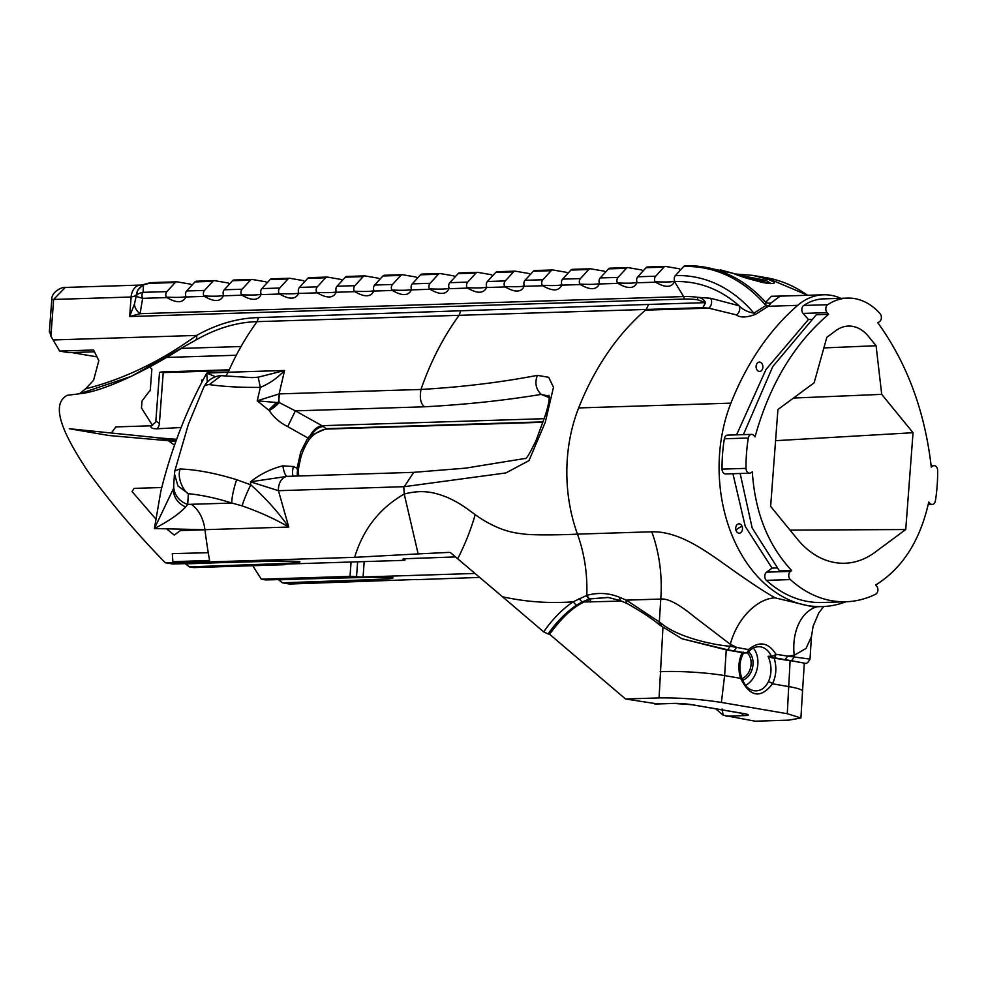 <?xml version="1.0" encoding="UTF-8"?>
<svg xmlns="http://www.w3.org/2000/svg" width="987" height="987" viewBox="0 0 987 987"><rect width="100%" height="100%" fill="white"/><g stroke="black" fill="none" stroke-linecap="round" stroke-linejoin="round"><path stroke-width="1.48" d="M174.909 470.602L174.452 473.834L174.896 470.787L180.127 468.961C196.832 469.639 215.66 473.229 236.633 479.707L250.76 484.814L250.476 481.804C260.346 474.068 271.154 468.751 282.874 465.839L293.435 466.555L297.087 468.183L300.714 452.034L307.833 437.957L287.71 426.618C279.901 422.72 273.732 417.365 269.18 410.53L257.237 400.808L260.346 387.385C240.705 387.57 223.704 386.633 209.33 384.597C205.79 384.819 203.877 385.929 203.581 387.928M209.33 384.597L221.113 375.677C220.817 375.418 209.355 376.158 203.853 387.052L188.394 424.299L174.921 470.577M276.483 402.511L278.605 402.252L279.124 393.924L257.237 400.808L276.483 402.511L268.772 409.938M549.105 396.132L541.16 394.405C504.517 400.463 465.642 404.596 424.533 406.792L295.372 410.863L278.605 402.252L269.007 410.259M221.113 375.677L252.08 377.614L258.175 377.194L284.564 370.47C277.655 377.873 269.587 383.511 260.346 387.385L258.175 377.194M544.133 418.698L321.984 425.693L295.372 410.863L287.71 426.618M840.825 298.321A71.261 51.608 88.2 0 0 823.466 294.78L780.075 296.137L771.168 302.873L768.342 306.278L755.61 314.298C746.604 317.641 740.225 317.851 736.45 314.902L708.715 308.154L702.941 307.673L257.076 321.651A272.708 197.486 88.2 0 0 228.145 372.247L284.564 370.47L279.124 393.924L279.889 393.875A13.633 9.87 -91.8 0 0 279.148 402.474A13.633 4.565 -33.9 0 1 269.18 410.53M323.267 426.557L326.302 428.679A3.405 2.467 -91.8 0 0 327.487 429.049L327.487 429.049C322.811 429.296 317.777 431.566 312.385 435.847L312.385 435.847A3.405 0.728 -132 0 0 311.867 434.391A13.633 8.266 -55.1 0 1 323.267 426.557L321.984 425.693C317.444 426.446 313.484 429.777 310.115 435.711L326.302 428.679L543.023 421.856M298.456 475.993L297.087 468.183A3.405 0.666 8 0 1 298.469 468.936C300.739 457.573 300.85 453.514 308.709 440.103L308.709 440.103A3.405 1.505 32.3 0 0 307.833 437.957L310.115 435.711L310.029 437.549M173.576 487.603L174.452 473.822L177.919 485.912L188.357 493.697L187.69 504.406L231.896 503.049C216.165 498.102 201.656 494.98 188.357 493.697C183.977 491.674 176.722 478.411 180.127 468.961M282.874 465.839A13.633 3.541 -95.4 0 0 287.18 476.388L250.476 481.804L278.445 490.687L288.759 527.046C275.361 519.15 259.84 512.105 242.185 505.887L231.896 503.049A20.456 3.195 106.4 0 1 236.633 479.707M173.749 484.962A20.456 19.234 3.5 0 0 187.69 504.406L185.679 506.911C179.202 513.906 168.777 521.111 154.404 528.551L173.293 488.886M293.435 466.555A13.633 5.009 -68.2 0 0 293.238 476.166M297.938 476.018A13.633 8.266 -55.1 0 1 297.827 473.883A3.405 1.246 -10.3 0 1 298.592 474.488L298.333 472.341L297.321 471.663L297.26 476.03M207.282 382.043L206.776 373.098C186.42 409.876 171.084 449.393 160.758 491.625L154.404 528.551L204.963 529.686L288.759 527.046C278.112 512.006 265.454 497.929 250.76 484.814A20.456 2.073 115 0 0 242.185 505.887M288.673 476.302L287.18 476.388A13.633 9.87 88.2 0 0 278.445 490.687L404.288 486.677L505.837 472.946L528.97 460.633L545.293 422.251L553.485 387.274L548.698 377.305L537.422 375.356C534.584 382.685 535.83 389.038 541.16 394.405L549.167 397.613M279.889 393.875L420.98 389.458C461.83 387.101 500.643 382.401 537.422 375.356M225.937 375.714L228.145 372.247L206.776 373.098L215.536 376.738M173.49 488.232A20.456 18.383 5.5 0 0 185.679 506.911M155.65 518.829L132.036 491.538L134.109 488.38L161.806 487.516M204.963 529.772L180.411 530.55L174.267 535.09L166.828 529.044M715.686 708.814L723.15 715.18L722.089 709.036M723.15 715.18L755.215 721.201L788.786 720.14L800.913 717.993L787.268 713.712L790.106 660.821L774.178 658.082C776.855 667.224 776.288 675.799 772.488 683.806C760.681 698.981 750.058 697.155 740.608 678.34C737.894 669.223 738.412 660.648 742.162 652.604L726.235 649.878L681.98 638.762L727.653 649.791L745.901 652.913A3.405 2.319 -80.3 0 0 748.442 649.557C759.274 640.773 768.441 642.34 775.918 654.258L787.663 656.121L785.097 659.637L773.352 657.613A3.405 2.813 -96 0 1 771.291 656.145C768.725 650.828 765.172 647.719 760.619 646.83L761.224 646.941M621.551 601.095L582.034 602.033L576.334 605.302L573.139 601.823C549.34 603.575 525.812 601.897 502.531 596.777L543.689 631.877C552.325 619.355 562.146 609.337 573.139 601.823L586.796 595.395C597.9 592.323 608.745 592.928 619.33 597.197L626.338 600.145L660.55 622.76C675.75 636.171 709.949 644.671 730.22 646.275L727.653 649.791L726.235 649.878L724.618 675.601L721.398 702.436L787.268 713.712M721.398 702.436C700.301 699.178 679.537 697.673 659.069 697.92L625.511 698.981L656.059 703.694M742.162 652.604L745.901 652.913A3.405 2.036 -91.3 0 0 746.184 652.938A3.405 3.405 0 0 0 748.726 651.716L748.726 651.716A3.405 1.74 39.8 0 1 747.504 652.074M734.069 650.889L736.647 647.386L730.343 644.326L730.22 646.275L748.442 649.557A3.405 1.74 39.8 0 1 748.726 651.716C752.304 647.694 756.486 646.103 761.236 646.954M810.019 659.094C808.143 662.635 806.391 664.017 804.775 663.215L791.525 660.735L794.091 657.219L794.214 655.269L787.663 656.121L810.019 659.094L811.437 636.664L806.009 648.459L794.214 655.269A47.808 32.953 80.6 0 1 817.088 606.746M620.255 600.565L607.856 597.394L589.523 598.961L586.796 595.395C587.536 573.891 584.427 553.473 577.469 534.127L651.79 531.796A120.895 87.547 88.2 0 1 660.772 599.06L626.338 600.145A3.405 2.443 116 0 0 627.3 603.625C641.612 611.718 652.419 618.874 659.748 625.079A3.405 2.356 126.7 0 1 659.328 621.921L660.772 599.06C667.804 598.208 678.982 604.13 694.33 616.801L730.343 644.326A47.808 30.35 117.6 0 1 775.103 597.851L813.017 606.882M823.466 294.78A71.261 51.608 88.2 0 0 797.718 305.353A272.708 197.486 88.2 0 0 730.911 403.152A136.354 98.737 88.2 0 0 719.609 453.465A136.354 98.737 88.2 0 0 822.159 606.586A136.354 98.737 88.2 0 0 846.032 601.749M502.531 596.777L457.697 558.778A226.035 145.718 137.8 0 0 475.166 514.671C491.082 526.046 506.775 532.412 522.234 533.77C530.883 535.608 567.266 534.744 577.469 534.127A136.354 98.737 -91.8 0 1 567.352 458.264A136.354 98.737 -91.8 0 1 578.653 407.939A272.708 197.486 -91.8 0 1 645.473 310.14A71.261 51.608 -91.8 0 1 646.275 309.462L648.582 304.44L705.384 302.651L702.941 307.673L705.606 302.651C703.669 299.258 700.881 297.457 697.241 297.272L710.652 298.271L739.041 305.736C742.73 309.585 747.677 312.052 753.883 313.138L765.912 305.514L765.739 302.293A6.823 6.378 -162.6 0 0 771.168 302.873M651.79 531.796C677.255 531.179 701.819 548.007 725.112 564.613C746.74 580.134 763.407 591.213 775.103 597.851M753.241 690.579L753.932 690.715C760.052 691.443 764.851 688.507 768.342 681.894C771.933 673.615 771.846 665.09 768.071 656.318L771.291 656.145A3.405 1.345 153.9 0 0 775.918 654.258A3.405 2.332 99.8 0 1 773.352 657.613L771.649 657.786L774.178 658.082M590.386 602.07L590.571 599.331L583.539 602.292C572.805 607.313 561.48 617.961 549.574 634.222L625.511 698.981M659.069 697.92L662.943 627.485M576.334 605.302C565.81 612.495 556.397 622.044 548.106 633.962L549.574 634.222M543.689 631.877L548.106 633.962M457.697 558.778L450.38 552.572M403.769 486.714L404.226 494.055C379.662 508.095 363.13 529.192 354.641 557.334L418.143 553.904L404.226 494.055C422.806 489.133 434.885 492.525 447.111 497.312C459.202 502.753 465.124 507.182 475.166 514.671M418.143 553.904L449.196 552.375M455.513 556.927L405.324 558.716C402.733 558.827 402.326 559.135 404.09 559.629L404.139 558.778M766.171 305.267A6.823 2.998 -125.2 0 0 768.342 306.278L797.718 305.353M785.01 295.989L771.39 296.248L765.739 302.293A204.531 139.537 99.7 0 0 704.767 267.144A204.531 139.537 99.7 0 0 685.496 265.824A3.405 2.467 88.2 0 0 685.126 265.799A3.405 2.467 88.2 0 0 683.683 266.515L675.392 275.583A4.281 3.097 88.2 0 0 674.689 281.098A25.563 2.579 4.3 0 1 654.961 281.727L655.602 282.196C665.324 287.883 671.629 287.686 674.54 281.591L674.689 281.098A4.281 3.097 88.2 0 0 674.935 281.579A187.049 127.607 99.7 0 1 739.041 305.736A6.823 6.021 -66.6 0 1 736.45 314.902M735.327 274.028L752.884 275.398L768.009 279.284C788.946 287.957 752.205 281.739 733.131 273.325L704.767 267.144L685.126 265.799M720.251 269.833L733.131 273.325M770.859 283.417L765.715 280.259L768.009 279.284M767.639 283.269L763.407 281.233L765.715 280.259L738.461 275.114M763.407 281.233L748.405 277.396M680.536 269.957A3.405 2.467 88.2 0 0 678.883 268.698L665.756 266.453A3.405 2.467 88.2 0 0 665.398 266.428A3.405 2.467 88.2 0 0 663.943 267.144L655.652 276.2A4.281 3.097 88.2 0 0 654.961 281.727M637.096 282.282A25.563 2.579 4.3 0 1 617.368 282.911L618.01 283.38C627.732 289.068 634.036 288.87 636.948 282.775L637.096 282.282A4.281 3.097 -91.8 0 1 637.799 276.767L646.09 267.699A3.405 2.467 -91.8 0 1 647.534 266.983A3.405 2.467 -91.8 0 1 647.904 267.008M642.944 271.141A3.405 2.467 88.2 0 0 641.291 269.883L628.164 267.637A3.405 2.467 88.2 0 0 627.806 267.6A3.405 2.467 88.2 0 0 626.35 268.328L618.059 277.384A4.281 3.097 88.2 0 0 617.368 282.911M599.504 283.466A25.563 2.579 4.3 0 1 579.764 284.096L580.405 284.564C590.127 290.252 596.444 290.042 599.343 283.96L599.504 283.466A4.281 3.097 -91.8 0 1 600.195 277.952L608.498 268.883A3.405 2.467 -91.8 0 1 609.941 268.168A3.405 2.467 -91.8 0 1 610.299 268.193M605.339 272.326A3.405 2.467 88.2 0 0 603.699 271.067L590.571 268.809A3.405 2.467 88.2 0 0 590.201 268.785A3.405 2.467 88.2 0 0 588.758 269.513L580.467 278.568A4.281 3.097 88.2 0 0 579.764 284.096M561.911 284.651A25.563 2.579 4.3 0 1 542.171 285.28L542.813 285.749C552.535 291.436 558.852 291.227 561.751 285.144L561.911 284.651A4.281 3.097 -91.8 0 1 562.602 279.136L570.893 270.068A3.405 2.467 -91.8 0 1 572.349 269.352A3.405 2.467 -91.8 0 1 572.707 269.377M567.747 273.51A3.405 2.467 88.2 0 0 566.106 272.252L552.979 269.994A3.405 2.467 88.2 0 0 552.609 269.969A3.405 2.467 88.2 0 0 551.165 270.697L542.875 279.753A4.281 3.097 88.2 0 0 542.171 285.28M524.319 285.835A25.563 2.579 4.3 0 1 504.579 286.464L505.221 286.933C514.943 292.621 521.259 292.411 524.159 286.329L524.319 285.835A4.281 3.097 -91.8 0 1 525.01 280.308L533.301 271.252A3.405 2.467 -91.8 0 1 534.757 270.537A3.405 2.467 -91.8 0 1 535.114 270.561M530.155 274.694A3.405 2.467 88.2 0 0 528.514 273.436L515.374 271.178A3.405 2.467 88.2 0 0 515.017 271.154A3.405 2.467 88.2 0 0 513.573 271.881L505.27 280.937A4.281 3.097 88.2 0 0 504.579 286.464M486.727 287.02A25.563 2.579 4.3 0 1 466.987 287.649L467.628 288.105C477.35 293.793 483.667 293.595 486.566 287.513L486.727 287.02A4.281 3.097 -91.8 0 1 487.418 281.492L495.708 272.437A3.405 2.467 -91.8 0 1 497.164 271.721A3.405 2.467 -91.8 0 1 497.522 271.746M492.562 275.879A3.405 2.467 88.2 0 0 490.921 274.62L477.782 272.363A3.405 2.467 88.2 0 0 477.424 272.338A3.405 2.467 88.2 0 0 475.968 273.066L467.678 282.122A4.281 3.097 88.2 0 0 466.987 287.649M449.134 288.204A25.563 2.579 4.3 0 1 429.394 288.833L430.036 289.29C439.758 294.977 446.075 294.78 448.974 288.697L449.134 288.204A4.281 3.097 -91.8 0 1 449.825 282.677L458.116 273.621A3.405 2.467 -91.8 0 1 459.572 272.905A3.405 2.467 -91.8 0 1 459.93 272.93M454.97 277.063A3.405 2.467 88.2 0 0 453.329 275.805L440.19 273.547A3.405 2.467 88.2 0 0 439.832 273.522A3.405 2.467 88.2 0 0 438.376 274.25L430.085 283.306A4.281 3.097 88.2 0 0 429.394 288.833M411.542 289.388A25.563 2.579 4.3 0 1 391.802 290.018L392.444 290.474C402.165 296.162 408.47 295.964 411.382 289.882L411.542 289.388A4.281 3.097 -91.8 0 1 412.233 283.861L420.524 274.805A3.405 2.467 -91.8 0 1 421.967 274.09A3.405 2.467 -91.8 0 1 422.337 274.115M417.378 278.248A3.405 2.467 88.2 0 0 415.724 276.989L402.597 274.731A3.405 2.467 88.2 0 0 402.24 274.707A3.405 2.467 88.2 0 0 400.784 275.422L392.493 284.49A4.281 3.097 88.2 0 0 391.802 290.018M373.937 290.573A25.563 2.579 4.3 0 1 354.21 291.202L354.851 291.659C364.573 297.346 370.878 297.149 373.789 291.066L373.937 290.573A4.281 3.097 -91.8 0 1 374.641 285.046L382.931 275.99A3.405 2.467 -91.8 0 1 384.375 275.274A3.405 2.467 -91.8 0 1 384.745 275.299M379.785 279.432A3.405 2.467 88.2 0 0 378.132 278.174L365.005 275.916A3.405 2.467 88.2 0 0 364.647 275.891A3.405 2.467 88.2 0 0 363.191 276.607L354.901 285.675A4.281 3.097 88.2 0 0 354.21 291.202M336.345 291.757A25.563 2.579 4.3 0 1 316.617 292.386L317.246 292.843C326.968 298.53 333.285 298.333 336.197 292.251L336.345 291.757A4.281 3.097 -91.8 0 1 337.036 286.23L345.339 277.174A3.405 2.467 -91.8 0 1 346.782 276.459A3.405 2.467 -91.8 0 1 347.153 276.483M342.193 280.616A3.405 2.467 88.2 0 0 340.54 279.358L327.413 277.1A3.405 2.467 88.2 0 0 327.042 277.076A3.405 2.467 88.2 0 0 325.599 277.791L317.308 286.859A4.281 3.097 88.2 0 0 316.617 292.386M298.753 292.942A25.563 2.579 4.3 0 1 279.013 293.571L279.654 294.027C289.376 299.715 295.693 299.517 298.592 293.435L298.753 292.942A4.281 3.097 -91.8 0 1 299.443 287.414L307.747 278.359A3.405 2.467 -91.8 0 1 309.19 277.643A3.405 2.467 -91.8 0 1 309.548 277.668M304.588 281.801A3.405 2.467 88.2 0 0 302.947 280.542L289.82 278.285A3.405 2.467 88.2 0 0 289.45 278.26A3.405 2.467 88.2 0 0 288.007 278.976L279.716 288.044A4.281 3.097 88.2 0 0 279.013 293.571M261.16 294.126A25.563 2.579 4.3 0 1 241.42 294.743L242.062 295.212C251.784 300.899 258.1 300.702 261 294.62L261.16 294.126A4.281 3.097 -91.8 0 1 261.851 288.599L270.142 279.543A3.405 2.467 -91.8 0 1 271.598 278.827A3.405 2.467 -91.8 0 1 271.956 278.852M266.996 282.985A3.405 2.467 88.2 0 0 265.355 281.727L252.228 279.469A3.405 2.467 88.2 0 0 251.858 279.444A3.405 2.467 88.2 0 0 250.414 280.16L242.111 289.228A4.281 3.097 88.2 0 0 241.42 294.743M223.568 295.31A25.563 2.579 4.3 0 1 203.828 295.927L204.469 296.396C214.191 302.084 220.508 301.886 223.407 295.804L223.568 295.31A4.281 3.097 -91.8 0 1 224.259 289.783L232.55 280.727A3.405 2.467 -91.8 0 1 234.005 280.012A3.405 2.467 -91.8 0 1 234.363 280.037M229.403 284.17A3.405 2.467 88.2 0 0 227.763 282.899L214.623 280.653A3.405 2.467 88.2 0 0 214.265 280.629A3.405 2.467 88.2 0 0 212.822 281.344L204.519 290.412A4.281 3.097 88.2 0 0 203.828 295.927M185.975 296.495A25.563 2.579 4.3 0 1 166.235 297.112L166.877 297.58C176.599 303.268 182.916 303.071 185.815 296.988L185.975 296.495A4.281 3.097 -91.8 0 1 186.666 290.968L194.957 281.912A3.405 2.467 -91.8 0 1 196.413 281.196A3.405 2.467 -91.8 0 1 196.771 281.221M191.811 285.354A3.405 2.467 88.2 0 0 190.17 284.083L177.031 281.838A3.405 2.467 88.2 0 0 176.673 281.813A3.405 2.467 88.2 0 0 175.217 282.529L166.926 291.597A4.281 3.097 88.2 0 0 166.235 297.112M143.337 284.614L137.859 290.067L136.144 295.705C136.737 290.943 139.155 287.34 143.399 284.91L150.962 282.664A3.405 2.467 88.2 0 0 150.592 282.64A3.405 2.467 88.2 0 0 149.148 283.355L143.399 284.91L143.115 292.337A4.281 3.097 88.2 0 0 142.659 298.345L136.144 296.421L136.144 295.705L131.111 297.013L53.643 299.456A6.823 0.691 -175.7 0 0 51.768 299.789C51.213 291.621 62.674 286.637 65.253 287.439L53.643 299.456L50.892 336.197L49.584 331.064M176.673 281.813L150.592 282.64L143.312 284.614L137.958 289.894M166.926 291.597L143.115 292.337C138.711 293.225 136.391 294.582 136.144 296.421L134.466 304.008A13.633 11.153 -156.4 0 0 140.055 313.681L129.642 316.543L134.466 304.008M166.877 297.58L142.659 298.345L140.055 313.681L683.609 296.569A173.626 118.452 99.7 0 1 697.241 297.272A3.405 2.492 97.8 0 1 697.599 299.777A171.207 116.799 99.7 0 0 684.151 299.073A3.405 2.467 -91.8 0 0 683.609 296.569L674.54 281.591M710.652 298.271A6.823 5.552 -83.4 0 1 708.715 308.154L645.473 310.14M675.392 275.583A193.107 131.74 99.7 0 1 753.883 313.138A6.823 2.036 -124.7 0 0 755.61 314.298M683.683 266.515A203.532 138.859 99.7 0 1 765.912 305.514A6.823 1.629 -120.2 0 0 767.442 306.846M697.599 299.777L705.606 302.651M660.55 622.76L661.561 626.177M681.968 638.762L659.748 625.079A3.405 2.356 126.7 0 0 659.834 625.141M258.483 317.604L257.076 321.651C236.621 322.206 216.042 328.424 195.364 340.318L131.135 376.417L79.528 393.751L85.585 388.829C123.498 379.267 160.499 361.476 196.61 335.432C216.943 324.057 237.559 318.11 258.483 317.604L648.582 304.44M85.585 388.829L93.58 380.291L98.823 360.637L93.568 350.003L59.664 351.076L50.892 336.197M589.523 598.961L608.547 597.48M804.775 663.215L785.097 659.637M149.938 366.745L150.592 367.781A6.823 4.651 -80.3 0 0 151.862 369.113L150.246 390.618A6.823 4.651 -80.3 0 0 148.766 392.036L142.017 400.993L141.486 408.001L152.578 425.52M298.592 474.488L298.95 475.981M298.469 468.936L298.333 472.341M826.835 337.295L814.139 382.796L777.916 409.556L770.637 506.393L797.36 539.099A93.74 67.881 88.2 0 0 843.7 563.269A93.74 67.881 88.2 0 0 874.852 552.375L905.745 529.538L913.037 432.713L881.712 394.368L876.086 345.734L868.276 336.172A39.196 28.389 88.2 0 0 847.993 326.092A39.196 28.389 88.2 0 0 835.866 330.62L826.835 337.295M740.151 473.489L752.156 527.934L779.459 570.942L791.673 570.56L790.538 571.399A4.775 3.454 88.2 0 0 790.353 579.591A132.258 95.776 88.2 0 0 845.995 601.749A132.258 95.776 88.2 0 0 875.666 594.199A4.775 3.454 88.2 0 0 877.887 590.288A4.775 3.454 88.2 0 0 876.715 586.167L875.728 584.958C902.426 568.352 920.106 540.703 928.767 502.013L929.754 503.222A4.775 3.454 88.2 0 0 932.16 504.456A4.775 3.454 88.2 0 0 935.392 500.816A132.258 95.776 88.2 0 0 937.144 485.875A132.258 95.776 88.2 0 0 937.65 470.454A4.775 3.454 88.2 0 0 934.047 465.642A4.775 3.454 88.2 0 0 932.604 466.135L931.272 467.048C924.905 411.369 907.09 363.278 877.825 322.786L879.516 321.639A4.775 3.454 88.2 0 0 881.366 317.95A4.775 3.454 88.2 0 0 880.083 313.693A67.178 48.647 88.2 0 0 847.562 298.111A67.178 48.647 88.2 0 0 827.698 304.712A4.775 3.454 88.2 0 0 827.081 312.657L803.11 313.41L808.415 319.517L766.011 369.483L736.561 434.86M743.396 434.638L772.784 366.535L816.323 314.73L828.549 314.347L827.081 312.657M828.549 314.347C794.017 343.908 769.515 384.745 755.043 436.859L753.883 435.514A4.775 3.454 88.2 0 0 751.551 434.379A4.775 3.454 88.2 0 0 748.319 438.018A132.258 95.776 88.2 0 0 746.024 468.369A4.775 3.454 88.2 0 0 749.626 473.18A4.775 3.454 88.2 0 0 751.156 472.637L752.304 471.786C754.993 512.413 768.12 545.342 791.673 570.56M790.353 579.591L766.393 580.344A132.258 95.776 88.2 0 0 822.035 602.502L845.995 601.749M748.319 438.018L724.359 438.771A132.258 95.776 88.2 0 0 722.052 469.121L746.024 468.369M823.874 347.917L876.086 345.734M881.712 394.368L793.474 398.057M913.037 432.713L775.585 440.683M905.745 529.538L790.007 530.105M181.287 348.411L241.038 346.523M71.656 352.532L97.034 356.887M236.3 355.246L166.112 357.454M460.547 311.238L459.152 315.285A272.708 197.486 88.2 0 0 420.98 389.458C419.475 398.057 420.647 403.831 424.533 406.792M579.061 598.517L582.034 602.033L589.054 599.109L586.315 595.556M59.664 351.076L68.745 352.63L94.505 351.816M53.273 339.947L196.61 335.432A6.823 4.392 -118.3 0 1 195.364 340.318M479.682 577.42L416.415 579.665M416.489 579.468L289.549 584.033L282.467 582.811L371.272 579.665C378.65 579.073 394.356 579.172 392.863 577.629C343.057 576.359 307.179 579.122 265.503 579.912L377.626 577.099C392.295 576.976 393.11 577.802 392.949 577.691L392.764 577.605M182.977 347.412C150.74 368.077 105.338 391.234 79.959 393.714L67.313 395.293C47.376 405.583 68.893 442.534 87.535 470.885C109.705 501.692 135.614 532.314 165.261 562.738L209.849 561.899A409.062 296.223 88.2 0 1 204.963 529.686C203.347 518.298 198.831 509.847 191.392 504.32M354.641 557.334L209.849 561.899M228.91 370.532L163.213 372.592M151.208 425.792C150.197 427.704 152.035 428.716 156.723 428.814A6.823 4.935 88.2 0 0 159.388 423.522L155.86 420.943L155.564 422.325L151.208 425.792L115.8 426.915L111.42 432.997M155.86 420.943L159.499 372.555A13.633 1.369 4.3 0 1 163.274 371.902L229.231 369.817M156.723 428.814L181.114 427.519M237.423 562.059L185.507 563.873L189.319 566.859L193.514 567.574L283.627 564.737A6.823 0.691 -175.7 0 0 285.514 564.404A6.823 0.691 4.3 0 1 287.39 564.021L403.091 560.382L404.978 560.048L405.065 558.716M402.98 559.123L404.09 559.629M168.395 440.72L174.576 445.223M176.685 439.301L157.55 437.833M202.915 380.032A13.633 1.369 4.3 0 1 201.817 379.946L202.977 379.909M201.632 382.413L201.817 379.946M475.006 573.459L363.056 576.988A6.823 0.691 4.3 0 1 356.529 576.692A6.823 0.691 -175.7 0 0 350.003 576.396L261.308 579.184L252.771 565.711M108.73 435.489L175.933 441.386L109.026 435.526L69.287 428.728L155.786 437.537L176.068 441.004M208.257 552.708L172.318 553.621L172.861 561.714L209.589 560.431M165.261 562.738L172.651 563.972L266.983 561.369C293.756 560.69 300.998 561.628 299.801 561.726L299.616 561.652M189.319 566.859L278.174 563.713C285.453 563.108 301.454 563.219 299.604 561.652C249.896 560.431 213.982 563.158 172.343 563.947M330.583 578.012L278.655 579.838L282.467 582.811M261.308 579.184L265.503 579.912M756.856 363.734A4.688 3.393 88.2 0 0 757.35 370.335A4.688 3.393 88.2 0 0 762.124 369.792A4.688 3.393 88.2 0 0 761.643 363.191A4.688 3.393 88.2 0 0 756.856 363.734M742.064 526.33A4.688 3.393 88.2 0 0 737.449 524.381A4.688 3.393 88.2 0 0 736.129 530.71A4.688 3.393 88.2 0 0 740.743 532.659A4.688 3.393 88.2 0 0 742.064 526.33A7.23 2.233 -21.7 0 0 736.129 530.71M766.393 580.344A4.775 3.454 -91.8 0 1 766.566 572.152L772.031 568.117L745.271 526.453L732.922 473.711M749.626 473.18L725.655 473.945A4.775 3.454 -91.8 0 1 722.052 469.121M724.359 438.771A4.775 3.454 -91.8 0 1 727.579 435.131L751.551 434.379M803.11 313.41A4.775 3.454 -91.8 0 1 803.726 305.476L827.698 304.712M847.562 298.111L823.602 298.864A67.178 48.647 88.2 0 0 803.726 305.476M808.415 319.517L811.08 319.43M772.031 568.117L776.683 567.969M745.641 685.36A22.158 16.187 102.8 0 0 753.352 648.052M743.162 652.062L743.47 652.962L743.162 652.062M771.649 657.786L768.071 656.318M288.562 476.314L413.713 472.341L404.288 486.677M654.751 703.99L673.319 703.398A13.633 1.369 4.3 0 1 692.541 704.792L744.124 713.626A13.633 1.369 4.3 0 1 744.556 715.612L725.988 716.192M744.556 715.612A6.403 4.639 -91.8 0 1 741.459 713.231M660.155 671.74A45.673 5.182 3.6 0 1 724.618 675.601L740.608 678.34A3.405 0.814 161.9 0 0 741.496 677.415C738.893 668.458 739.571 660.315 743.556 652.987M768.342 681.894A3.405 1.48 27.2 0 1 772.488 683.806L788.49 686.545A45.673 5.182 3.6 0 1 802.53 691.208L802.53 691.208A45.673 5.182 3.6 0 1 802.53 691.221L804.306 663.19M730.911 403.152L578.653 407.939M673.319 703.398A6.403 4.639 88.2 0 0 673.998 703.447L655.343 704.039M735.241 274.004L752.884 275.398L766.023 277.643A204.531 139.537 99.7 0 1 807.514 295.273M646.09 267.699L663.943 267.144M608.498 268.883L626.35 268.328M570.893 270.068L588.758 269.513M533.301 271.252L551.165 270.697M495.708 272.437L513.573 271.881M458.116 273.621L475.968 273.066M449.825 282.677L467.678 282.122M487.418 281.492L505.27 280.937M525.01 280.308L542.875 279.753M562.602 279.136L580.467 278.568M600.195 277.952L618.059 277.384M637.799 276.767L655.652 276.2M420.524 274.805L438.376 274.25M382.931 275.99L400.784 275.422M345.339 277.174L363.191 276.607M307.747 278.359L325.599 277.791M270.142 279.543L288.007 278.976M232.55 280.727L250.414 280.16M194.957 281.912L212.822 281.344M186.666 290.968L204.519 290.412M224.259 289.783L242.111 289.228M261.851 288.599L279.716 288.044M299.443 287.414L317.308 286.859M337.036 286.23L354.901 285.675M374.641 285.046L392.493 284.49M412.233 283.861L430.085 283.306M448.974 288.697L467.628 288.105M486.566 287.513L505.221 286.933M524.159 286.329L542.813 285.749M561.751 285.144L580.405 284.564M599.343 283.96L618.01 283.38M636.948 282.775L655.602 282.196M185.815 296.988L204.469 296.396M223.407 295.804L242.062 295.212M261 294.62L279.654 294.027M298.592 293.435L317.246 292.843M336.197 292.251L354.851 291.659M373.789 291.066L392.444 290.474M411.382 289.882L430.036 289.29M149.148 283.355L175.217 282.529M142.745 284.947L140.499 285.07A13.633 9.87 88.2 0 0 131.111 297.013L129.642 316.543L684.151 299.073M619.33 597.197L620.576 600.725L627.3 603.625M163.274 371.902L159.388 423.522M357.639 561.813L356.529 576.692M350.003 576.396L351.076 562.01M364.203 561.603L363.056 576.988M692.541 704.792A6.403 4.367 99.7 0 1 691.936 704.743L673.998 703.447M744.124 713.626A6.403 4.367 99.7 0 1 743.519 713.589L691.936 704.743M766.566 572.152L790.538 571.399M932.604 466.135L931.222 466.172M928.496 503.271L929.754 503.222M742.569 680.228A15.681 11.462 102.8 0 0 752.6 667.434A15.681 11.462 102.8 0 0 748.639 651.815M741.903 678.587A14.311 10.462 102.8 0 0 750.762 666.817A14.311 10.462 102.8 0 0 747.11 652.789M413.701 472.341L465.58 468.146L525.109 458.474C525.923 459.843 529.525 453.971 535.929 440.868L545.145 415.774C550.82 398.292 548.846 395.701 548.932 395.244M327.487 429.049L542.875 422.276M822.159 606.586L812.943 606.882M733.366 273.374C743.667 277.137 761.322 282.627 765.493 282.961L770.674 283.627M741.731 276.249L748.491 277.409M647.534 266.983L665.398 266.428M609.941 268.168L627.806 267.6M572.349 269.352L590.201 268.785M534.757 270.537L552.609 269.969M497.164 271.721L515.017 271.154M459.572 272.905L477.424 272.338M421.967 274.09L439.832 273.522M384.375 275.274L402.24 274.707M346.782 276.459L364.647 275.891M309.19 277.643L327.042 277.076M271.598 278.827L289.45 278.26M234.005 280.012L251.858 279.444M196.413 281.196L214.265 280.629M807.798 295.273L766.023 277.643M140.499 285.07L65.265 287.439M49.35 331.891L51.768 299.789M823.787 606.524L818.877 612.705L813.115 626.251L811.437 636.664M607.856 597.394L620.564 600.713M312.385 435.847L308.709 440.103M800.913 717.993L802.53 691.208M743.519 713.589L745.37 713.86M928.212 504.579L932.16 504.456M931.197 465.741L934.047 465.642M743.532 652.999L746.184 652.938M741.496 677.415C746.431 689.271 749.935 689.21 753.303 690.592L753.303 690.592"/></g></svg>
